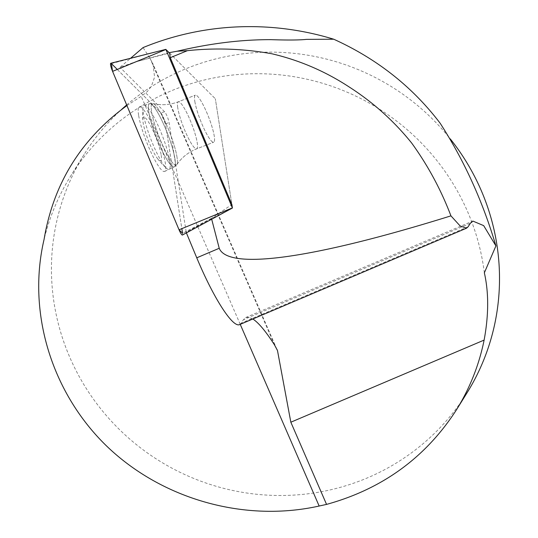 <?xml version="1.0" encoding="UTF-8"?>
<svg xmlns="http://www.w3.org/2000/svg" width="538" height="538" viewBox="0 0 538 538"><rect width="100%" height="100%" fill="white"/><g stroke="black" fill="none" stroke-linecap="round" stroke-linejoin="round"><path stroke-width="0.4" stroke-dasharray="2.69 2.02" d="M169.194 52.663L134.487 62.166L120.014 67.331L130.613 58.252M211.683 219.228L211.461 218.367L231.885 204.521L215.341 98.784L231.885 204.521M169.557 53.027L215.341 98.784L169.557 53.027L134.487 62.166M211.461 218.367L186.108 231.515L169.019 122.314A6.664 1.163 -111.3 0 0 164.601 111.783L120.014 67.331M194.796 101.252A25.259 4.405 68.7 0 0 203.673 127.95A25.259 4.405 68.7 0 0 213.694 142.227A25.259 4.405 68.7 0 0 208.63 117.089A25.259 4.405 68.7 0 0 195.361 95.152A25.259 4.405 68.7 0 0 194.796 101.252A25.259 4.405 -111.3 0 1 195.361 95.152A25.259 4.405 -111.3 0 1 208.63 117.089A25.259 4.405 -111.3 0 1 213.694 142.227A25.259 4.405 -111.3 0 1 203.673 127.95A25.259 4.405 -111.3 0 1 194.796 101.252M466.856 393.117A225.523 220.176 31.9 0 1 367.582 477.818A225.523 220.176 31.9 0 1 132.812 441.664A225.523 220.176 31.9 0 1 57.519 217.883A225.523 220.176 31.9 0 1 84.089 154.514A225.523 220.176 31.9 0 1 121.541 109.503M126.679 104.957A225.523 220.176 31.9 0 1 450.272 138.905M484.355 272.82A225.523 220.176 -148.1 0 0 309.074 79.705A225.523 220.176 -148.1 0 0 70.639 176.094A225.523 220.176 -148.1 0 0 44.069 239.457M206.821 220.99L186.188 232.396L186.397 232.887M126.934 105.562L141.198 96.349L147.291 91.601L151.4 86.241L154.574 77.122L153.074 64.304L149.927 58.117L143.047 47.6M252.84 318.987L248.986 317.265L245.846 317.481L243.371 319.747L241.266 323.136L239.706 324.562M169.793 161.07A34.338 5.985 -111.3 0 1 169.645 168.811A34.338 5.985 -111.3 0 1 169.093 169.329A34.338 5.985 -111.3 0 1 166.518 168.307A34.338 5.985 -111.3 0 1 150.99 139.537A34.338 5.985 -111.3 0 1 142.967 107.842A34.338 5.985 -111.3 0 1 144.177 105.347A34.338 5.985 -111.3 0 1 157.816 124.964A34.338 5.985 -111.3 0 1 169.793 161.07M161.218 155.267A23.457 4.089 -111.3 0 1 157.52 158.569A23.457 4.089 -111.3 0 1 143.155 122.879A23.457 4.089 -111.3 0 1 142.926 121.104A23.457 4.089 -111.3 0 1 150.472 125.401A23.457 4.089 -111.3 0 1 161.218 155.267M110.781 63.262A7.162 1.251 -111.3 0 1 111.366 63.565L160.741 112.792A7.162 1.251 -111.3 0 1 165.489 124.11L182.577 233.31A7.162 1.251 -111.3 0 1 182.443 235.025M138.609 115.206A34.688 6.046 -111.3 0 1 139.45 106.806A34.688 6.046 -111.3 0 1 153.229 126.625A34.688 6.046 -111.3 0 1 165.327 163.108A34.688 6.046 -111.3 0 1 164.621 171.447A34.688 6.046 -111.3 0 1 150.875 152.052A34.688 6.046 -111.3 0 1 138.609 115.206M117.264 69.449L160.741 112.792L165.489 124.11L181.844 228.65M164.601 111.783L160.741 112.792M274.528 344.966L149.927 58.117M240.23 324.34L141.198 96.349M470.279 223.344L243.371 319.747M468.161 226.733L241.266 323.136M165.489 124.11L169.019 122.314M174.924 158.737A33.934 5.911 -111.3 0 1 174.231 166.901A33.934 5.911 -111.3 0 1 156.343 137.452A33.934 5.911 -111.3 0 1 149.604 103.666A33.934 5.911 -111.3 0 1 163.081 123.054A33.934 5.911 -111.3 0 1 174.924 158.737A33.934 5.911 68.7 0 0 163.081 123.054A33.934 5.911 68.7 0 0 149.604 103.666A33.934 5.911 68.7 0 0 156.343 137.452A33.934 5.911 68.7 0 0 174.231 166.901A33.934 5.911 68.7 0 0 174.924 158.737M177.009 157.157A33.013 5.757 68.7 0 0 166.188 123.982A33.013 5.757 68.7 0 0 153.041 103.565A33.013 5.757 68.7 0 0 158.925 136.444A33.013 5.757 68.7 0 0 176.827 164.648A33.013 5.757 68.7 0 0 177.009 157.157A33.013 5.757 -111.3 0 1 176.827 164.648A33.013 5.757 -111.3 0 1 158.925 136.444A33.013 5.757 -111.3 0 1 153.041 103.565A33.013 5.757 -111.3 0 1 166.188 123.982A33.013 5.757 -111.3 0 1 177.009 157.157M177.769 107.882A25.259 4.405 -111.3 0 1 178.327 101.783A25.259 4.405 -111.3 0 1 188.347 116.067A25.259 4.405 -111.3 0 1 197.224 142.765A25.259 4.405 -111.3 0 1 196.659 148.858A25.259 4.405 -111.3 0 1 186.639 134.581A25.259 4.405 -111.3 0 1 177.769 107.882A25.259 4.405 68.7 0 0 186.639 134.581A25.259 4.405 68.7 0 0 196.659 148.858A25.259 4.405 68.7 0 0 197.224 142.765A25.259 4.405 68.7 0 0 188.347 116.067A25.259 4.405 68.7 0 0 178.327 101.783A25.259 4.405 68.7 0 0 177.769 107.882M111.366 63.565L165.879 49.361M232.429 207.984L182.577 233.31M84.089 154.514L70.639 176.094M276.909 349.29L152.483 62.845M245.678 317.548L472.841 221.037M139.45 106.806L149.604 103.666L153.041 103.565C161.474 105.549 169.907 104.95 178.327 101.783L195.361 95.152L178.327 101.783C169.907 104.95 161.474 105.549 153.041 103.565L149.604 103.666L144.177 105.347M164.621 171.447L174.231 166.901L176.827 164.648C181.703 157.486 188.313 152.22 196.659 148.858L213.694 142.227L196.659 148.858C188.313 152.22 181.703 157.486 176.827 164.648L174.231 166.901L169.093 169.329M142.967 107.842A72.166 72.166 0 0 0 142.926 121.104M157.52 158.569A72.166 72.166 0 0 0 166.518 168.307"/><path stroke-width="0.81" d="M130.613 58.252L143.047 47.6A283.533 276.814 -148.1 0 1 333.735 39.22L306.512 39.368C299.491 40.121 287.655 40.215 271.011 39.651C241.34 39.563 210.062 43.417 177.177 51.218L169.194 52.663M170.284 57.687L169.557 53.027L165.906 49.496L232.423 208.018L231.885 204.521L170.284 57.687L187.385 50.673C215.597 47.68 243.788 48.716 271.959 53.793C299.599 60.283 325.382 71.372 349.303 87.055C373.204 102.402 393.998 121.07 411.684 143.061C427.945 165.543 441.032 189.806 450.938 215.859C313.58 258.711 228.139 270.668 219.235 248.274L211.683 219.228M177.177 51.218L187.385 50.673M333.735 39.22C377.024 58.844 412.498 86.86 440.165 123.256C464.106 160.371 482.694 201.252 495.922 245.906L483.675 225.63L472.855 221.078L470.279 223.344L468.161 226.733L466.56 228.166L460.151 225.973L450.938 215.859M126.934 105.562C80.989 139.134 53.37 183.767 44.069 239.457C27.055 312.013 51.292 392.236 106.43 445.847C161.75 499.277 244.44 522.667 319.155 506.029L326.553 504.402C382.484 488.955 425.793 457.408 456.486 409.761C469.869 388.18 479.082 364.959 484.119 340.09C488.766 315.046 488.84 292.618 484.355 272.82L495.922 245.906M121.541 109.503A225.523 220.176 31.9 0 1 126.679 104.957M450.272 138.905A225.523 220.176 31.9 0 1 466.856 393.117L456.486 409.761M219.235 248.274L196.76 257.816L186.397 232.887M326.553 504.402L290.836 422.209L277.48 350.534L274.528 344.966C265.893 331.448 258.664 322.793 252.84 318.987M196.76 257.816C213.552 298.16 232.9 328.234 239.706 324.562M186.108 231.515A6.664 1.163 -111.3 0 1 186.188 232.396M165.879 49.361L110.781 63.262A7.162 1.251 -111.3 0 0 112.583 71.366L179.046 229.793L232.362 207.924M232.423 208.018L182.443 235.025A7.162 1.251 -111.3 0 1 179.046 229.793M181.844 228.65L182.577 233.31L179.046 229.793L112.583 71.366L111.366 63.565L117.264 69.449M319.155 506.029L240.23 324.34M484.119 340.09L290.836 422.209M165.906 49.496L112.583 71.366M277.46 350.541L276.909 349.29M239.881 324.488L466.58 228.179"/></g></svg>
